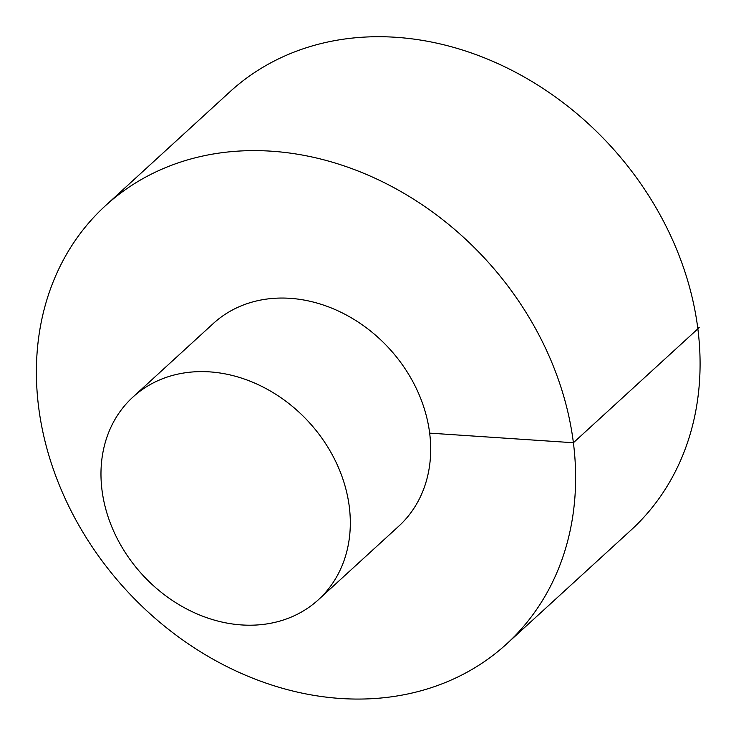 <?xml version="1.0" encoding="UTF-8"?>
<svg xmlns="http://www.w3.org/2000/svg" width="736" height="736" viewBox="0 0 736 736"><rect width="100%" height="100%" fill="white"/><g stroke="black" fill="none" stroke-linecap="round" stroke-linejoin="round"><path stroke-width="1.1" d="M506.589 643.991L631.046 530.086A297.068 244.232 -132.5 0 0 697.857 328.836A297.068 244.232 -132.5 0 0 510.572 69.681A297.068 244.232 -132.5 0 0 229.908 91.807L105.45 205.712A297.068 244.232 -132.5 0 0 125.856 589.748A297.068 244.232 -132.5 0 0 506.589 643.991A297.068 244.232 -132.5 0 0 573.399 442.741A297.068 244.232 -132.5 0 0 386.115 183.586A297.068 244.232 -132.5 0 0 105.45 205.712M318.394 599.739L398.765 526.185A137.365 112.93 -132.5 0 0 429.658 433.127A137.365 112.93 -132.5 0 0 343.05 313.297A137.365 112.93 -132.5 0 0 213.274 323.527L132.912 397.081A137.365 112.93 -132.5 0 0 142.342 574.66A137.365 112.93 -132.5 0 0 318.394 599.739A137.365 112.93 -132.5 0 0 349.287 506.681A137.365 112.93 -132.5 0 0 262.688 386.851A137.365 112.93 -132.5 0 0 132.912 397.081M429.658 433.127L573.399 442.741L699.2 327.603L697.664 327.345"/></g></svg>

